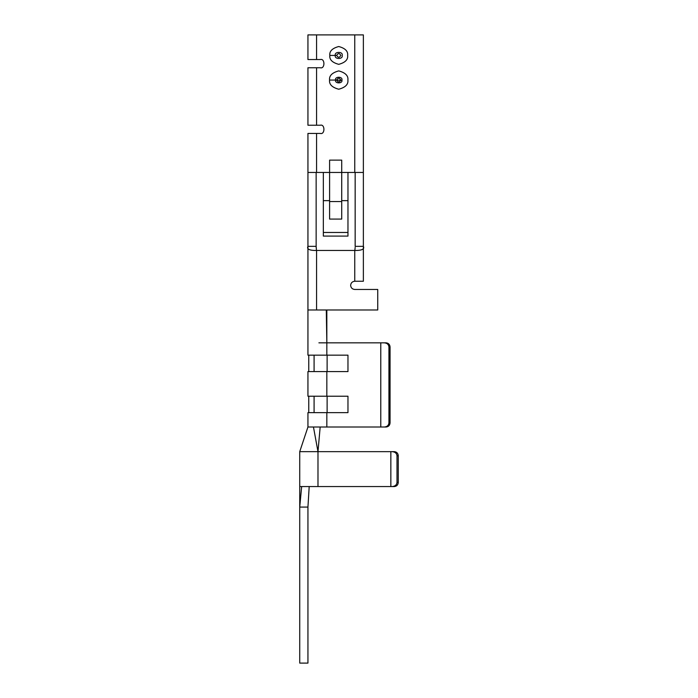 <?xml version="1.0" encoding="UTF-8"?>
<svg xmlns="http://www.w3.org/2000/svg" width="698" height="698" viewBox="0 0 698 698"><rect width="100%" height="100%" fill="white"/><g stroke="black" fill="none" stroke-linecap="round" stroke-linejoin="round"><path stroke-width="1.05" d="M308.76 412.64L308.76 396.22L308.76 412.64M299.73 486.55L299.73 451.65L299.73 486.55L304.66 486.55L299.739 486.55L299.73 507.08L307.94 507.08L307.94 663.1L299.73 663.1L299.73 507.08L301.667 486.55L299.73 507.08L299.73 663.1L307.94 663.1L307.94 507.08L309.197 486.55L307.94 507.08L299.73 507.08M384.406 342.84C387.137 343.102 388.646 344.472 388.934 346.95L390.06 346.95L388.934 346.95L388.934 422.909L390.06 422.909L390.06 346.95C389.807 344.472 388.489 343.102 386.107 342.84L380.776 342.84L384.406 342.84L380.776 342.84L380.776 427.01L384.406 427.01C387.137 426.748 388.646 425.379 388.934 422.909L388.934 346.95C388.646 344.472 387.137 343.102 384.406 342.84L386.107 342.84C388.489 343.102 389.807 344.472 390.06 346.95L390.06 422.909C389.807 425.379 388.489 426.748 386.107 427.01L307.94 427.01L380.776 427.01L380.776 342.84L326.83 342.84L326.83 355.16L307.94 355.16L307.94 342.84L307.94 355.16L347.97 355.16L347.97 371.58L326.83 371.58L326.83 396.22L347.97 396.22L347.97 412.64L307.94 412.64L307.94 427.01L307.94 412.64L326.83 412.64L326.83 427.01L326.83 412.64L347.97 412.64L347.97 396.22L347.97 412.64L327.118 412.64L327.118 396.22L327.118 412.64M350.64 285.36C350.902 287.838 352.272 289.208 354.75 289.461L377.74 289.461L354.75 289.461C352.272 289.208 350.902 287.838 350.64 285.36C350.902 282.882 352.272 281.512 354.75 281.25L354.75 250.46L356.922 250.46C362.437 250.216 364.592 248.846 363.37 246.35L363.37 172.45L354.75 172.45L354.75 34.9L363.37 34.9L363.37 281.25L354.75 281.25C352.272 281.512 350.902 282.882 350.64 285.36M327.118 396.22L347.97 396.22L307.94 396.22L307.94 371.58L307.94 396.22L326.83 396.22L326.83 371.58L307.94 371.58L347.97 371.58L347.97 355.16L347.97 371.58L327.118 371.58L327.118 355.16L327.118 371.58M341.88 80.331L335.581 80.104M390.845 486.55L304.66 486.55L390.845 486.55L390.845 451.65L394.361 451.65L317.983 451.65L320.173 427.01L317.983 451.65L313.454 427.01L317.983 451.65L390.845 451.65L390.845 486.55L392.206 486.55C395.103 486.288 396.7 484.918 397.005 482.44L398.27 482.44C398.026 484.918 396.717 486.288 394.361 486.55C396.717 486.288 398.026 484.918 398.27 482.44L398.27 455.75L398.27 482.44L397.005 482.44L397.005 455.75L397.005 482.44C396.7 484.918 395.103 486.288 392.206 486.55L394.361 486.55M380.776 427.01L386.107 427.01C388.489 426.748 389.807 425.379 390.06 422.909L388.934 422.909C388.646 425.379 387.137 426.748 384.406 427.01L386.107 427.01M320.26 59.539L307.94 59.539L307.94 34.9L354.75 34.9L316.56 34.9L316.56 59.539L320.26 59.539C325.137 58.074 325.137 69.207 320.26 67.75L316.56 67.75L316.56 125.23L307.94 125.23L307.94 67.75L320.26 67.75C325.137 69.207 325.137 58.074 320.26 59.539M377.74 309.991L326.83 309.991L377.74 309.991L377.74 289.461L377.74 309.991M320.26 125.23L316.56 125.23L320.26 125.23C325.137 123.773 325.137 134.897 320.26 133.44L316.56 133.44L316.56 172.45L307.94 172.45L307.94 246.35L316.15 246.35L316.15 172.45L316.15 247.397L316.15 246.35L307.94 246.35L307.94 133.44L320.26 133.44C325.137 134.897 325.137 123.773 320.26 125.23M323.34 172.45L316.56 172.45L323.34 172.45L323.34 200.64L329.596 200.64L329.596 172.45L323.34 172.45L329.596 172.45L329.596 160.13L341.715 160.13L341.715 172.45L354.75 172.45L347.97 172.45L347.97 232.469L323.34 232.469L323.34 172.45M314.388 250.46L354.75 250.46L316.56 250.46L316.56 309.991L326.83 309.991L326.83 342.84L326.83 309.991L326.289 309.991L326.83 342.84L326.289 309.991L316.56 309.991L316.56 250.46L314.388 250.46C308.874 250.216 306.727 248.846 307.94 246.35C306.727 248.846 308.874 250.216 314.388 250.46M329.822 55.43C329.316 51.216 332.292 48.249 338.739 46.522C345.178 48.249 348.154 51.216 347.648 55.43C348.154 59.644 345.178 62.611 338.739 64.338C332.292 62.611 329.316 59.644 329.822 55.43C329.316 59.644 332.292 62.611 338.739 64.338C345.178 62.611 348.154 59.644 347.648 55.43C348.154 51.216 345.178 48.249 338.739 46.522C332.292 48.249 329.316 51.216 329.822 55.43L336.68 55.43C338.05 57.864 339.42 57.864 340.79 55.43C339.42 52.996 338.05 52.996 336.68 55.43C338.05 52.996 339.42 52.996 340.79 55.43C339.42 57.864 338.05 57.864 336.68 55.43L329.822 55.43M329.569 80.061C329.046 75.733 332.108 72.679 338.739 70.899C345.362 72.679 348.424 75.733 347.901 80.061C348.424 84.397 345.362 87.451 338.739 89.231C332.108 87.451 329.046 84.397 329.569 80.061C329.046 84.397 332.108 87.451 338.739 89.231C345.362 87.451 348.424 84.397 347.901 80.061C348.424 75.733 345.362 72.679 338.739 70.899C332.108 72.679 329.046 75.733 329.569 80.061L336.68 80.061C338.05 82.504 339.42 82.504 340.79 80.061C339.42 77.626 338.05 77.626 336.68 80.061C338.05 77.626 339.42 77.626 340.79 80.061C339.42 82.504 338.05 82.504 336.68 80.061L329.569 80.061M335.328 55.43C334.115 51.382 343.355 51.382 342.142 55.43C343.355 59.478 334.115 59.478 335.328 55.43C334.115 51.382 343.355 51.382 342.142 55.43C343.355 59.478 334.115 59.478 335.328 55.43M335.581 80.061C334.464 76.318 343.006 76.318 341.889 80.061C343.006 83.812 334.464 83.812 335.581 80.061C334.464 76.318 343.006 76.318 341.889 80.061C343.006 83.812 334.464 83.812 335.581 80.061M323.34 236.09L323.34 232.469L323.34 236.09L347.97 236.09L347.97 232.469L347.97 236.09L323.34 236.09M329.596 160.13L329.596 219.076L341.715 219.076L341.715 200.64L341.715 219.076L329.596 219.076L329.596 200.64L323.34 200.64L323.34 232.469L347.97 232.469L347.97 200.64L341.715 200.64L341.715 172.45L341.715 200.64L347.97 200.64L347.97 172.45L329.596 172.45L341.715 172.45L341.715 160.13L329.596 160.13L341.715 160.13M329.596 201.548L341.715 201.548L329.596 201.548L329.596 219.076M341.715 201.548L341.715 219.076M355.16 172.45L355.16 246.35L363.37 246.35L355.16 246.35L355.16 172.45M355.16 247.397L354.854 250.46L355.16 247.397M354.75 34.9L354.75 172.45L363.37 172.45L363.37 34.9L354.75 34.9M354.75 250.46L354.75 281.25L363.37 281.25L363.37 246.35C364.592 248.846 362.437 250.216 356.922 250.46L354.75 250.46M307.94 309.991L307.94 246.35L307.94 309.991L316.56 309.991L307.94 309.991L307.94 342.84M307.94 59.539L316.56 59.539L316.56 34.9L307.94 34.9L307.94 59.539M316.456 250.46L316.15 246.35L316.456 250.46M307.94 172.45L316.56 172.45L316.56 133.44L307.94 133.44L307.94 172.45M307.94 125.23L316.56 125.23L316.56 67.75L307.94 67.75L307.94 125.23M318.899 342.84L326.83 342.84L318.899 342.84M327.118 355.16L347.97 355.16L326.83 355.16L326.83 342.84L380.776 342.84M304.598 451.65L317.983 451.65L317.983 486.55L317.983 451.65L299.73 451.65L307.94 427.01M394.361 451.65L392.206 451.65C395.103 451.911 396.7 453.272 397.005 455.75L398.27 455.75C398.026 453.272 396.717 451.911 394.361 451.65C396.717 451.911 398.026 453.272 398.27 455.75L397.005 455.75C396.7 453.272 395.103 451.911 392.206 451.65L390.845 451.65M314.083 355.16L314.083 371.58L314.083 355.16M314.083 412.64L314.083 396.22L314.083 412.64M308.76 371.58L308.76 355.16"/></g></svg>
